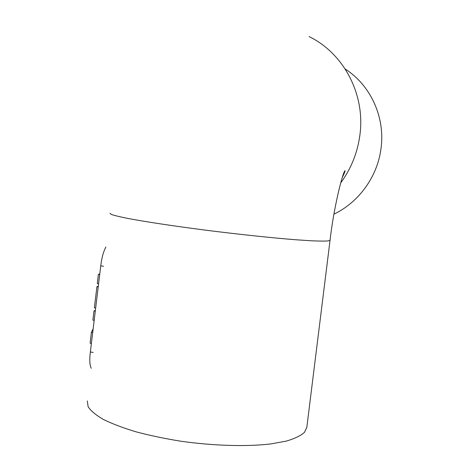 <?xml version="1.0" encoding="UTF-8"?>
<svg xmlns="http://www.w3.org/2000/svg" width="469" height="469" viewBox="0 0 469 469"><rect width="100%" height="100%" fill="white"/><g stroke="black" fill="none" stroke-linecap="round" stroke-linejoin="round"><path stroke-width="0.7" d="M105.9 247.016C103.397 251.624 101.685 257.897 100.759 265.835L90.359 351.949C89.386 359.735 89.679 365.181 91.25 368.282M306.82 427.329L304.469 432.354C300.746 435.719 294.684 438.632 286.295 441.1L270.724 443.944C246.776 446.764 213.676 445.861 181.098 441.253C165.018 438.667 150.021 435.531 136.11 431.849C123.165 427.945 112.273 423.824 103.426 419.485C95.934 415.124 90.834 410.873 88.131 406.734L87.304 400.936M333.934 214.169C359.066 202.157 377.721 176.274 381.086 147.946C385.201 116.963 370.492 85.129 345.196 69.013M99.774 273.99L98.408 274.324L97.294 283.569L98.59 283.774M99.709 274.529L98.408 274.324M98.291 286.254L96.925 286.647L94.363 307.822L95.658 308.045M98.22 286.858L96.925 286.647M95.289 311.123L93.993 310.9L92.88 320.139L94.169 320.362M93.143 328.869L91.408 332.316L90.095 343.214L91.385 343.449M92.698 332.55L91.408 332.316M95.377 310.396L93.993 310.9M342.235 177.593C344.176 173.682 345.125 171.378 345.078 170.675C342.804 171.695 333.688 207.785 330.053 240.28L328.241 240.914C324.888 241.183 319.178 241.142 311.117 240.779L295.98 239.77C272.53 237.93 239.641 234.459 206.893 230.326C174.327 226.152 145.367 221.767 127.773 218.419C119.917 216.836 114.448 215.511 111.364 214.45L109.981 213.26M340.67 182.969C351.193 168.576 357.618 152.495 359.94 134.738C365.404 94.333 343.666 53.314 309.089 36.576M103.573 266.269L100.759 265.835M93.161 352.465L90.359 351.949M330.053 240.28L306.755 427.88"/></g></svg>
